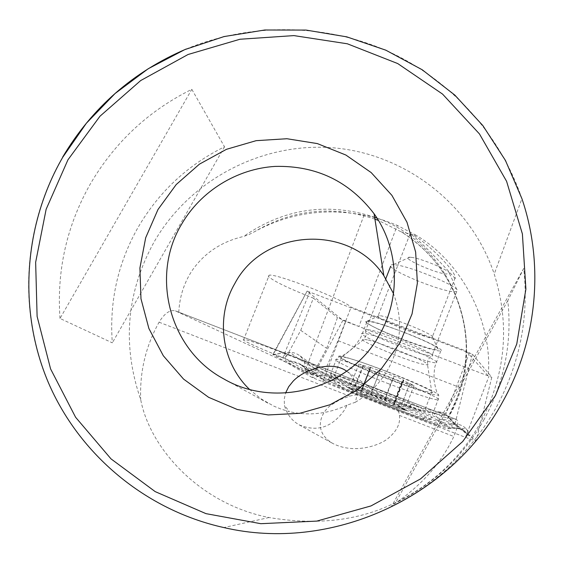 <?xml version="1.0" encoding="UTF-8"?>
<svg xmlns="http://www.w3.org/2000/svg" width="563" height="563" viewBox="0 0 563 563"><rect width="100%" height="100%" fill="white"/><g stroke="black" fill="none" stroke-linecap="round" stroke-linejoin="round"><path stroke-width="0.42" stroke-dasharray="2.81 2.11" d="M398.315 501.169C433.573 483.441 460.865 457.452 480.204 423.193C505.623 375.014 510.296 325.301 494.23 274.047C471.104 204.665 405.972 154.163 334.162 147.893C262.302 141.672 189.893 179.625 154.002 242.139C126.393 292.549 121.96 345.035 140.694 399.596C149.793 447.958 199.274 503.857 269.065 517.531C318.447 525.8 361.53 520.346 398.315 501.169C423.46 483.244 441.962 461.688 453.82 436.494C457.937 426.817 458.789 421.138 456.375 419.442L447.522 418.309L457.156 397.668L460.492 387.731C463.989 375.704 465.847 363.452 466.058 350.974L351.122 307.173C344.282 299.833 276.651 273.428 269.191 275.173L243.765 339.348C250.127 339.559 313.844 364.331 324.872 370.89L447.522 418.309M312.676 374.662L178.774 312.444C179.548 296.933 183.946 283.055 191.969 270.796C204.179 253.083 221.407 241.626 243.666 236.432L248.832 234.651L254.518 231.71C288.58 213.173 325.09 207.677 364.043 215.207C372.875 216.593 383.959 219.992 397.295 225.404L358.92 326.484L337.448 317.574L326.702 348.349L312.676 374.662L285.342 358.547C262.252 349.405 248.177 343.191 243.132 339.911L243.765 339.348M390.546 401.708C376.619 394.431 363.015 392.573 349.729 396.127L339.925 399.688L331.508 404.832C322.254 410.448 311.262 430.723 332.775 443.447C355.225 455.143 382.882 444.313 389.49 437.134C397.14 430.428 400.462 423.186 399.449 415.41C398.801 410.103 395.831 405.536 390.546 401.708L346.238 370.862C356.09 378.413 359.117 388.871 355.337 402.256L346.97 405.198L344.985 409.28C332.564 427.289 317.272 432.468 299.101 424.826C291.634 420.505 286.75 414.023 284.442 405.374L284.238 399.083L285.582 393.016M269.191 275.173L268.291 276.405C273.562 281.19 288.601 288.425 313.408 298.116L300.726 330.361L285.342 358.547M438.028 349.137C440.899 346.139 378.808 321.177 367.667 320.882L365.619 321.501C365.774 326.223 437.099 353.606 437.986 349.25L438.028 349.137M432.616 337.117C434.601 334.57 387.984 315.801 379.3 315.674L377.653 316.181C377.33 319.601 427.282 339.137 432.117 337.476L432.616 337.117M455.193 278.643C454.672 277.538 414.952 234.37 409.934 234.222L409.667 233.842L410.103 233.941C417.5 234.285 456.009 269.543 455.15 277.819L455.193 278.643M355.337 402.256C369.356 394.009 380.37 382.826 388.379 368.709C401.313 344.253 403.017 319.2 393.474 293.541M484.173 419.336C463.258 456.368 433.651 484.279 395.346 503.076L391.552 506.306C436.642 484.18 471.484 451.336 496.073 407.781C519.832 363.825 529.051 317.37 523.731 268.417L507.798 300.649C512.267 342.41 504.392 381.967 484.173 419.336M60.009 318.454C56.603 270.374 66.793 225.411 90.573 183.566C114.965 142.108 148.716 110.693 191.821 89.32L224.517 146.795C187.648 165.043 158.836 191.913 138.062 227.417C117.822 263.252 109.243 301.733 112.319 342.846L60.009 318.454L191.821 89.32M178.774 312.444L175.396 310.86C170.019 309.495 164.579 313.267 159.083 322.198C145.74 346.111 139.61 371.918 140.694 399.596M410.103 233.948L416.226 235.369C462.913 262.604 493.089 323.718 488.163 375.894L466.058 350.974M416.226 235.369L397.295 225.404M300.726 330.361L326.702 348.349M313.408 298.116L337.448 317.574M488.163 375.894L358.92 326.484M249.423 389.307L260.936 398.787L273.871 406.162L281.507 409.259L289.41 411.63L284.442 405.374M346.97 405.198C328.011 413.918 308.827 416.064 289.41 411.63M324.872 370.89L338.011 340.706L351.122 307.173M460.492 387.731L338.011 340.706M507.798 300.649L395.346 503.076M523.731 268.417L391.552 506.306M224.517 146.795L112.319 342.846M370.517 367.358L394.121 376.14C399.702 378.069 402.925 379.427 403.777 380.215L403.171 380.145C402.629 380.328 404.839 381.447 409.794 383.502L413.988 385.578L403.199 382.038L401.841 381.756L402.073 382.291L378.948 373.494C373.536 371.615 370.398 370.292 369.532 369.518L370.004 369.574C370.545 369.398 368.286 368.265 363.234 366.168L359.567 364.155L370.623 367.702L361.671 390.708L350.249 388.076L354.204 389.371C359.588 390.623 361.889 391.651 361.101 392.46L360.531 392.671C361.157 394.072 364.331 395.325 370.039 396.429L377.245 398.33L383.677 401.813C387.654 404.318 390.771 405.606 393.023 405.677L393.094 404.396L394.494 404.544L404.713 409.611L397.879 405.24C395.05 403.594 393.79 403.045 394.107 403.594L394.557 404.058C393.368 404.114 390.159 402.714 384.93 399.864L370.792 394.396L361.601 391.496L360.982 391.137L361.34 390.961M363.234 366.168L354.204 389.371M426.831 355.232L431.87 355.95C440.526 355.872 387.316 333.402 370.194 329.974L365.471 329.601C361.523 331.382 409.716 351.467 426.831 355.232M390.638 266.292C392.904 271.683 435.586 289.326 451.442 291.472L456.699 291.585L457.388 290.874C459.64 286.834 411.426 266.496 395.564 264.856L393.678 264.666M393.199 264.645L391.208 264.828M411.293 257.354L409.801 257.242C398.914 256.749 433.031 272.569 445.847 274.019L449.478 273.491C450.674 270.726 421.265 258.276 411.293 257.354M417.711 409.076L424.551 410.751C427.057 410.631 420.223 407.112 404.037 400.173C383.023 391.222 351.664 379.497 339.883 376.161L333.817 375.064C334.338 376.246 341.79 379.891 356.175 385.986C376.239 394.473 404.853 405.226 417.711 409.076M361.91 394.29C379.511 401.539 393.488 406.753 403.833 409.927C409.646 411.405 405.965 409.329 392.791 403.699C373.199 395.395 344.415 385.148 347.66 387.576C348.842 388.547 353.592 390.785 361.91 394.29M347.04 357.822L341.706 356.773C330.833 355.992 400.011 384.684 424.579 391.257L431.884 392.65C440.336 392.608 368.913 363.219 347.04 357.822M400.891 408.914C405.297 410.258 406.387 410.286 404.171 408.998C398.928 405.853 366.992 393.143 354.479 389.23L352.762 388.695C333.718 382.868 383.164 403.594 400.891 408.914M401.912 382.052L392.995 405.107M378.948 373.494L370.039 396.429M394.121 376.14L384.93 399.864M409.794 383.502L400.736 406.95M404.143 340.2C423.425 347.434 435.635 351.045 440.766 351.023C445.657 350.615 426.627 340.868 403.432 332.086C384.184 324.9 372.087 321.311 367.125 321.332C361.932 321.733 381.538 331.635 404.143 340.2M380.525 402.89C407.063 413.087 423.657 418.795 430.308 420.019C436.445 420.871 409.773 408.851 377.689 396.479C351.235 386.345 334.837 380.694 328.496 379.525C321.825 378.575 349.567 390.947 380.525 402.89M437.416 420.153C433.996 418.07 424.812 414.101 409.871 408.259L331.382 377.886C316.3 372.122 307.75 369.237 305.723 369.237L324.795 380.82C329.017 383.107 337.856 386.88 351.305 392.137L422.982 419.914C435.544 424.741 444.017 427.704 448.387 428.802L449.161 428.534L437.416 420.153L439.105 419.871L433.813 413.2L421.905 410.997L410.174 407.366L409.871 408.259M491.816 377.217L476.052 440.885L454.735 424.896L443.609 420.075L282.746 357.843L272.872 354.444L312.289 377.604L465.453 437.36L476.045 441.019L491.816 377.217L472.385 354.127L307.116 291.092L342.888 320.382L491.802 377.287M303.936 366.963L305.554 368.73L323.831 379.596L332.332 380.729L341.635 386.718L350.172 390.898L423.263 419.231C432.743 422.651 442.293 424.53 451.92 424.889L455.749 424.354C459.774 424.249 463.18 425.684 465.974 428.675C451.948 428.323 437.683 425.459 423.179 420.075L348.131 390.898L331.607 382.27L323.957 377.196L323.725 375.788L321.241 376.028C314.119 375.521 309.143 374.501 306.314 372.966L287.165 361.784C283.442 359.314 284.421 356.168 290.086 352.354C300.895 361.242 314.323 368.927 330.375 375.408L417.647 408.949L437.873 414.277L445.319 415.585L446.304 414.734L458.486 427.19L469.183 435.241C470.907 436.374 469.838 434.193 465.974 428.675L468.078 431.089L465.453 437.36L488.909 376.429M433.813 413.2L442.124 412.334C432.764 411.046 422.433 408.309 411.117 404.114L410.174 407.366L331.614 376.971C321.501 372.776 312.627 367.562 304.991 361.319L299.572 355.478L296.18 353.564L293.217 352.649L286.398 352.41L273.048 354.817L307.124 291.261M451.92 424.889L452.068 428.204L449.161 428.534M304.991 361.319L303.929 366.963L300.536 364.261C296.412 361.812 291.958 360.989 287.165 361.784M442.124 412.334L446.304 414.734M323.725 375.788L326.955 375.859L329.186 376.872L332.332 380.729M447.895 418.316L449.077 416.233C491.189 344.514 453.63 244.75 376.992 218.106M374.627 217.234C327.8 202.004 284.146 208.409 243.666 236.432M269.065 517.531L223.828 527.559C145.31 510.022 78.869 454.2 48.031 382.15C17.544 309.882 23.498 225.059 62.394 157.541L62.613 157.176M186.276 48.995C249.74 22.844 323.162 23.16 386.211 50.557C449.049 78.356 499.43 132.664 521.929 198.697L494.23 274.047M466.361 351.502C467.452 303.464 441.666 256.665 401.271 231.886L378.449 220.457M374.93 219.141C332.888 205.171 292.753 209.359 254.518 231.71M177.324 311.642L455.383 419.09M159.083 322.198L349.729 396.127M399.449 415.41L453.82 436.494M364.043 215.207L305.012 371.249M367.393 339.89L363.895 339.285C353.198 338.293 404.248 359.954 422.37 364.17L427.542 364.873C433.271 364.106 383.269 343.296 367.393 339.89M409.54 384.177L400.532 407.485M392.587 378.815L383.677 401.813M369.708 369.539L360.742 392.594M363.121 365.352L354.007 388.78M380.011 370.637L370.792 394.396M403.558 380.194L394.396 403.889M399.667 351.734C418.956 359.004 431.131 362.713 436.205 362.853C441.026 362.642 421.905 353.078 398.71 344.267C379.462 337.04 367.393 333.359 362.495 333.212C357.371 333.416 377.062 343.141 399.667 351.734M387.407 371.664C364.303 362.875 348.835 357.73 341.009 356.224C330.192 354.338 357.547 367.372 389.469 379.596C417.521 390.25 433.848 395.444 438.436 395.177C441.005 394.213 416.17 382.685 387.407 371.664M388.02 383.537C414.558 393.664 431.223 399.139 438.021 399.962C444.32 400.363 417.845 387.921 385.775 375.627C359.321 365.577 342.853 360.151 336.371 359.363C329.531 358.891 357.076 371.664 388.02 383.537M472.385 354.127L454.735 424.896L448.19 416.838M469.443 352.727L445.319 415.585M345.682 321.67L322.782 382.073L323.957 377.196M342.888 320.382L312.289 377.604L321.241 376.028M309.812 291.894L282.746 357.843L286.398 352.41L273.287 354.535M469.183 435.241L465.453 431.722C460.879 428.598 455.981 427.451 450.766 428.267L439.105 419.871C444.742 419.027 449.893 420.23 454.566 423.489L446.142 414.579M423.179 420.075L424.129 417.246L422.982 419.914M352.494 392.692L352.917 389.673L351.305 392.137M306.561 370.011L300.536 364.261L319.052 375.345L324.795 380.82M410.082 406.233L411.117 404.114L331.896 373.487L331.382 377.886M458.486 427.19L454.566 423.489L465.327 431.631C462.758 430.611 463.243 428.429 452.082 428.211L448.387 428.802M300.213 355.943C308.404 362.354 318.968 368.202 331.896 373.487L330.375 375.408M326.955 375.859L319.052 375.345C314.991 372.988 310.741 372.199 306.314 372.966M447.859 418.316C469.901 377.111 472.125 335.428 454.538 293.281C442.807 267.418 425.051 246.953 401.271 231.886L409.667 233.842M379.3 315.674L367.667 320.882M409.934 234.222L378.209 315.688M267.995 403.171L225.017 379.589M175.396 310.86L456.375 419.442M455.15 277.819L432.117 337.476M432.588 337.216L437.986 349.25M299.101 424.826L332.775 443.447M342.283 356.815L363.895 339.285L365.985 335.703L365.471 329.601M431.884 392.65L427.542 364.873L427.683 360.524L430.899 355.957M370.327 367.083L360.974 391.13M358.891 364.022L349.553 387.998M385.831 278.636L366.027 329.425M409.801 257.242L393.65 264.448M403.833 409.927L422.517 410.392M341.706 356.773L334.619 374.923M361.404 390.56L354.479 389.23M397.886 405.24L404.171 408.998M431.504 392.692L424.551 410.751M333.817 375.064L347.66 387.576M449.478 273.491L457.388 290.874M456.699 291.585L431.87 355.95M401.841 381.756L393.087 404.396M402.073 382.291L393.023 405.677M369.532 369.518L360.531 392.671M370.004 369.574L361.108 392.46M370.623 367.702L361.678 390.708M403.777 380.215L394.557 404.058M403.171 380.145L394.1 403.594M413.988 385.578L404.713 409.611M440.766 351.023L436.205 362.853C435.727 365.894 434.228 363.684 433.918 379.715C436.853 395.669 437.74 392.615 438.436 395.177C438.88 394.726 438.746 396.324 438.021 399.962L430.308 420.019M328.496 379.525L336.371 359.363C339.447 356.625 340.988 355.584 341.009 356.224C343.022 354.732 341.6 357.582 353.515 347.491C363.367 335.189 360.939 335.837 362.495 333.212L367.125 321.332M307.116 291.092L272.872 354.444M305.723 369.237L303.921 366.97M329.186 376.872C335.182 381.313 343.092 385.585 352.917 389.673L424.129 417.246C437.029 421.729 447.571 424.094 455.749 424.34"/><path stroke-width="0.84" d="M285.582 393.016L288.692 386.69L293.189 381.116C305.181 368.617 331.889 360.813 346.238 370.862M399.864 342.98L412.039 313.985L417.373 283.147L415.649 252.055L407 222.301L391.904 195.361L371.179 172.581L345.893 155.043L317.335 143.586L286.919 138.73L256.137 140.673L226.488 149.301L199.408 164.164L176.198 184.558L157.992 209.485L145.683 237.755L139.906 268.002L140.975 298.756L148.885 328.496L163.298 355.732L183.538 379.075L208.627 397.323L237.319 409.505L268.178 414.952L299.615 413.348L330.002 404.748L357.765 389.582L381.461 368.624L399.864 342.98M379.898 334.042C401.243 296.638 398.688 248.044 374.085 213.771C349.208 181.237 316.237 165.452 275.187 166.402C236.812 168.71 200.618 191.139 181.448 224.475C150.187 276.454 169.759 350.193 223.764 378.906C276.095 409.639 351.009 388.315 379.898 334.042M393.474 293.541L383.832 275.659C349.813 223.434 263.583 228.381 234.827 283.534C215.277 316.927 221.358 362.481 249.423 389.307M393.678 264.666L393.199 264.645L393.65 264.448M385.831 278.636L390.638 266.292M376.992 218.106L374.627 217.234M67.954 159.793L46.138 209.267L35.645 262.316L37.109 316.413L50.593 368.934L75.59 417.253L111.017 458.887L155.198 491.619L205.988 513.646L260.803 523.689L316.793 521.099L371.003 505.926L420.526 478.916L462.73 441.505L495.37 395.698L516.771 343.965L525.898 289.072L522.394 233.912L506.594 181.321L479.465 133.938L442.525 94.063L397.724 63.563L347.364 43.794L293.914 35.603L239.965 39.248L188.07 54.491L140.673 80.565L99.989 116.217L67.954 159.793M503.195 400.863C450.942 498.361 330.537 552.648 223.828 527.559C145.521 510.162 79.102 454.454 48.249 382.312C17.742 309.96 23.695 224.89 62.767 157.232L86.343 123.276L115.056 93.535L148.16 68.777L184.784 49.621L223.99 36.581L264.765 30.001L306.047 30.078L346.759 36.848L385.817 50.17L422.173 69.735L454.82 95.084L482.843 125.57L505.433 160.42L521.929 198.697C544.125 263.956 537.545 339.158 503.195 400.863M62.613 157.176C92.079 107.695 133.297 71.635 186.276 48.995M378.449 220.457L374.93 219.141M383.832 275.659L374.085 213.771M225.017 379.589L223.764 378.906"/></g></svg>
